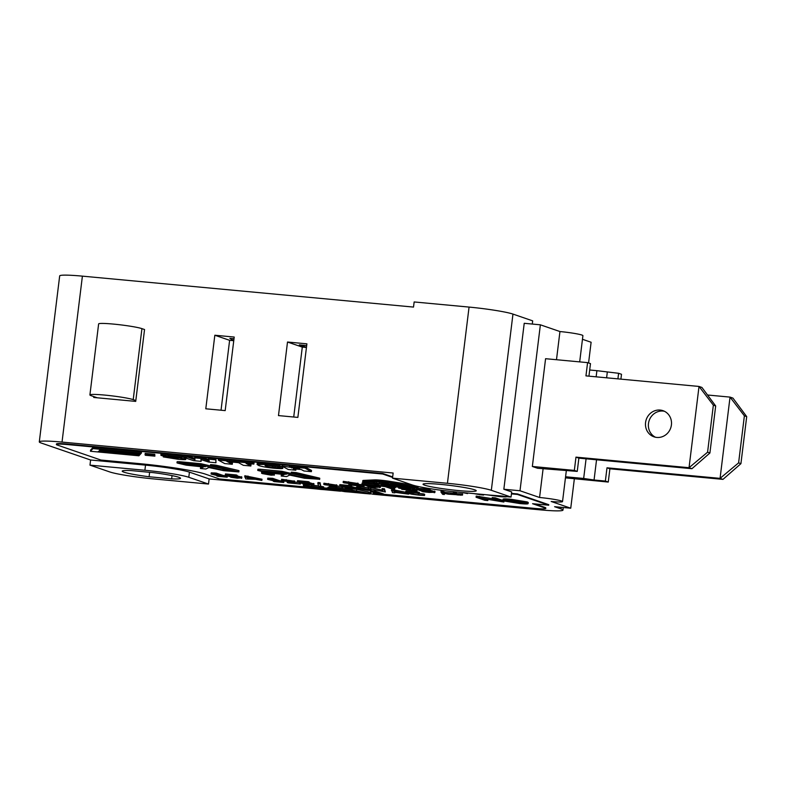 <?xml version="1.0" encoding="UTF-8"?>
<svg xmlns="http://www.w3.org/2000/svg" width="786" height="786" viewBox="0 0 786 786"><rect width="100%" height="100%" fill="white"/><g stroke="black" fill="none" stroke-linecap="round" stroke-linejoin="round"><path stroke-width="1.18" d="M141.932 328.636A22.48 1.759 -173 0 0 117.212 324.471A22.48 1.759 -173 0 0 98.623 323.94L89.909 394.936A22.48 1.759 7 0 1 108.497 395.466A22.48 1.759 7 0 1 133.217 399.632L141.932 328.636L144.545 329.531L135.821 400.536L133.217 399.632M97.287 397.795L91.225 395.712A22.48 1.759 7 0 1 89.909 394.936M565.576 476.768L583.664 478.458L586.081 458.808M596.142 376.828L596.898 370.678L618.602 373.291L617.914 378.862M589.697 370.01L596.898 370.678M565.448 477.859L608.266 482.064L609.897 468.8L722.963 479.372L740.923 463.671L746.7 416.619L732.935 398.109L730.037 397.107L744.381 415.823L738.604 462.875L720.064 478.369L730.037 397.107L707.538 395.004M609.897 468.8L606.998 467.808L605.367 481.061L594.059 480.01L596.545 459.79M606.615 377.811L607.293 372.23M606.998 467.808L720.064 478.369L722.963 479.372M744.381 415.823L746.7 416.619M740.923 463.671L738.604 462.875M620.901 379.147L621.5 374.283L618.602 373.291M608.266 482.064L605.367 481.061M594.059 480.01L583.664 478.458M691.935 468.702L689.037 467.699L575.971 457.138L574.35 470.401L532.348 466.471L537.565 468.269L577.248 471.394L578.869 458.14L691.935 468.702L709.905 453.001L715.673 405.959L701.918 387.439L699.019 386.447L713.354 405.163L707.577 452.205L689.037 467.699L699.019 386.447L585.953 375.875L587.584 362.621L590.483 363.613L588.94 376.16M664.406 411.265A13.834 12.93 -71 0 0 649.167 420.549A13.834 12.93 -71 0 0 655.475 437.242M709.905 453.001L707.577 452.205M713.354 405.163L715.673 405.959M532.348 466.471L545.582 358.701L587.584 362.621M671.411 424.961A13.834 12.93 -71 0 0 662.991 410.675A13.834 12.93 -71 0 0 646.259 419.547A13.834 12.93 -71 0 0 653.991 436.829A13.834 12.93 -71 0 0 671.411 424.961M578.869 458.14L575.971 457.138M577.248 471.394L574.35 470.401M579.685 361.884L582.907 335.642A17.292 1.356 -173 0 0 559.946 331.545L556.488 359.713M559.946 331.545L540.375 324.815L525.775 443.707L519.998 490.759L539.569 497.489A17.292 1.356 7 0 1 562.53 501.586A17.292 1.356 7 0 1 551.173 501.478L570.744 508.208L554.592 506.695L560.968 508.886A34.574 2.712 7 0 1 562.982 510.085A34.574 2.712 7 0 1 540.257 509.859L383.548 495.219L374.843 492.252L370.55 491.849L370.884 493.746L351.706 490.091L360.41 493.077L363.496 493.372L356.087 490.818L373.389 494.296L373.183 492.449L380.463 494.954L383.548 495.239L383.696 494.04L374.991 491.054L370.687 490.651L370.55 491.849M543.097 468.79L539.569 497.489M306.471 347.333L299.319 344.877L306.687 345.565M233.894 338.756L233.658 340.702L229.866 338.383L234.002 338.766M297.973 416.551L297.865 417.405L278.48 415.588L287.509 342.028L306.894 343.836L297.973 416.551M225.179 410.606L205.794 408.799L214.833 335.239L234.208 337.047L225.179 410.606M233.658 340.702L229.62 340.318L221.033 410.223M305.037 486.947L219.432 478.949L205.51 474.164A51.866 4.068 -173 0 0 139.662 463.652L100.893 460.036L57.407 445.082A17.292 1.356 7 0 1 56.395 444.483A17.292 1.356 7 0 1 67.763 444.591L382.723 474.027L392.607 477.416M511.44 493.893L517.414 494.443L548.726 505.211L532.574 503.708L544.747 507.894A17.292 1.356 7 0 1 545.759 508.493A17.292 1.356 7 0 1 534.401 508.375L383.666 494.296M376.632 493.637L373.507 493.343M356.579 491.761L353.071 491.437M329.422 489.226L327.565 489.049M272.516 473.82L271.651 473.83M274.343 473.791L274.343 475.157L274.343 473.791L272.546 473.575L272.565 474.921M263.084 471.777L261.669 471.934L261.522 473.133L262.377 473.604L271.121 475.186L274.196 474.98L270.325 474.94L263.261 473.349M305.037 476.64L281.801 471.276L260.166 469.252L257.896 469.232L257.749 470.431L266.994 472.7L284.267 474.528L281.182 476.061L286.625 476.562L289.641 475.078L304.487 478.232L319.008 479.224L296.184 473.83L291.174 473.359L312.445 478.536L303.602 477.662L281.653 472.474L257.749 470.431M319.617 479.46L319.764 478.261L319.155 478.026L296.332 472.632L291.321 472.16L291.174 473.359M282.361 474.351L281.329 474.862L281.182 476.061M154.871 456.155L154.773 454.288L145.194 453.394L145.046 454.593L145.292 455.261L154.871 456.155L154.626 455.487L145.046 454.593M141.382 453.119L141.529 451.921L93.072 447.391L90.596 450.064L90.449 451.262L138.906 455.792L139.456 455.202L98.329 451.351L139.869 454.76L140.419 454.161L99.39 450.329L140.832 453.719L141.382 453.119L92.925 448.59L90.449 451.262M238.856 471.914L239.003 470.716L238.394 470.48L215.57 465.086L210.56 464.614L210.412 465.813L232.253 471.001L222.841 470.116L200.892 464.929L179.267 462.905L177.607 463.111L186.233 465.155L203.505 466.982L200.42 468.515L205.863 469.016L208.88 467.532L223.725 470.686L238.856 471.914L215.423 466.285L210.412 465.813M201.599 466.805L200.568 467.316L200.42 468.515M224.275 469.095L201.039 463.73L179.414 461.706L177.135 461.687L176.988 462.885M181.93 456.263L168.066 454.112C161.837 453.571 159.735 453.669 161.759 454.416M183.325 457.255L181.841 456.951M181.861 456.774L181.782 457.462L167.919 455.31C161.69 454.77 159.587 454.868 161.611 455.605L178.186 458.395L163.508 456.951L177.862 459.24C185.034 459.839 187.363 459.731 184.848 458.916L185.624 459.368L185.692 458.041M208.614 459.545L201.933 457.324L194.692 456.646L194.967 459.672L188.109 457.246L181.389 456.617L193.611 460.665L201.108 461.362L200.902 459.564L208.624 462.07L215.963 462.757L215.747 459.83L208.408 459.142L209.282 461.018L201.786 458.523L194.545 457.845M215.963 462.757L215.895 458.631L208.555 457.943L208.408 459.142M201.108 461.362L201.196 459.643M194.653 458.336L188.257 456.047L181.537 455.418L181.389 456.617M232.292 464.28L232.44 463.082L226.004 459.574L218.449 458.867L218.302 460.065L224.708 463.573L232.292 464.28L225.857 460.773L218.302 460.065M253.888 464.104L254.035 462.905L252.424 462.04L229.581 459.908L229.433 461.107L231.005 461.962L238.522 462.669L243.326 465.312L250.852 466.01L246.047 463.376L253.888 464.104L252.286 463.239L229.433 461.107M250.852 466.01L250.999 464.811L248.848 463.632M257.081 464.506L257.228 463.318L265.904 463.249L280.18 465.587L280.032 466.786L265.756 464.447L257.081 464.506L258.869 465.587C262.062 466.668 267.289 467.562 274.53 468.279C281.034 468.829 283.726 468.721 282.616 467.965L282.764 466.766L280.071 466.471M274.019 466.314L266.572 465.145M297.511 467.287L291.753 466.746L289.494 465.509L281.997 464.811L281.85 466L288.256 469.507L295.811 470.215L293.168 468.78L301.254 469.537L303.897 470.971L311.384 471.669L304.978 468.161L297.491 467.464L299.692 468.702L281.85 466M311.384 471.669L311.531 470.47L305.125 466.972L297.639 466.265L297.491 467.464M358.023 483.508L343.286 481.346L343.138 482.545L344.199 482.909L355.134 484.264M350.91 483.39L348.935 483.419L348.788 484.618L349.849 484.982L364.075 486.308L364.223 485.119L363.348 484.815L358.111 484.323M375.472 485.709L375.62 484.51L374.735 484.205L362.1 483.026L361.963 484.225L365.844 485.561L377.005 486.917L368.3 486.632L374.745 487.349L379.874 487.192L365.549 484.785L374.588 485.404L361.963 484.225M376.808 485.286L375.551 485.1M394.631 486.799L376.769 485.61L385.169 486.622L391.811 488.902L394.611 489.167L394.759 487.968L392.951 487.349M416.786 489.501L416.649 490.7L403.572 488.077L398.659 488.106L403.65 488.99L401.734 489.314L417.032 490.916L416.786 489.501L412.778 488.735M429.981 490.808L430.129 489.609L429.244 489.305L416.609 488.126L416.462 489.324L420.353 490.651L431.514 492.016L422.809 491.731L429.254 492.439L434.383 492.282L420.058 489.875L429.097 490.503L416.462 489.324M434.344 491.525L430.06 490.199M453.375 493.117L445.308 492.458L441.084 490.847L440.936 492.036L442.665 494.335L444.355 494.502L443.265 493.068L448.04 494.158L462.502 495.092L456.902 494.856L455.074 493.372L453.365 493.205L454.239 494.188L448.02 494.109L440.936 492.036M462.502 495.092L462.649 493.893L457.049 493.657L455.222 492.174L453.512 492.007L453.365 493.205M492.115 498.658L476.218 496.074L476.07 497.263L484.765 500.26L487.831 500.544L481.003 498.196L503.865 502.038L495.16 499.051L492.095 498.766L498.923 501.114L476.07 497.263M502.961 500.486L495.308 497.852L492.242 497.567L492.095 498.766M527.259 501.93L527.111 503.128L511.018 500.495C503.836 499.847 501.507 500.014 504.042 500.996L520.018 503.59C527.042 504.209 529.41 504.062 527.111 503.128L528.104 503.688L528.251 502.49L527.259 501.93L511.165 499.297C503.983 498.648 501.655 498.815 504.19 499.798M227.213 477.2L227.36 476.002L222.959 475.392L216.16 473.064L211.218 472.858L211.07 474.056L220.512 476.375L217.575 476.296L227.213 477.2L222.811 476.591L216.012 474.253L211.07 474.056M236.891 476.434L237.038 475.235L236.154 474.931L225.444 473.929L225.297 475.127L229.178 476.463L238.836 477.682L230.711 477.19L237.313 478.183L241.273 477.908L228.48 475.648L236.006 476.129L225.297 475.127M241.548 477.181L236.969 475.815M261.856 480.433L262.003 479.234L244.81 475.746L245.704 478.929L255.509 479.313L261.856 480.433L244.662 476.945M283.756 482.476L283.903 481.287L279.502 480.678L272.713 478.34L267.761 478.143L267.613 479.342L277.065 481.661L274.127 481.582L283.756 482.476L279.354 481.877L272.565 479.539L267.613 479.342M294.622 481.248L281.643 479.264L281.496 480.462L282.567 480.826L291.852 482.005M299.25 482.496L294.563 482.064M288.659 481.278L287.371 481.337L287.224 482.535L288.285 482.899L300.35 484.029L289.896 482.83L294.475 482.447L293.974 482.024L281.496 480.462M309.026 483.174L309.173 481.975L308.289 481.671L297.57 480.668L297.422 481.867L301.313 483.203L310.961 484.422L302.846 483.93L309.438 484.923L313.408 484.648L300.606 482.388L308.141 482.869L297.422 481.867M313.673 483.921L309.104 482.555M320.776 486.328L320.079 482.692L317.976 482.496L317.829 483.695L318.703 486.131L320.776 486.328L319.931 483.891L317.829 483.695M336.909 485.208L323.93 483.213L323.783 484.412L324.854 484.775L334.138 485.954M341.537 486.446L336.85 486.013M330.945 485.227L329.658 485.286L329.511 486.485L330.572 486.858L342.637 487.978L332.183 486.789L336.762 486.396L336.261 485.974L323.783 484.412M351.313 487.124L351.46 485.925L350.576 485.62L339.857 484.618L339.709 485.817L343.6 487.153L353.248 488.371L345.133 487.88L351.735 488.872L355.694 488.597L342.893 486.338L350.428 486.819L339.709 485.817M355.96 487.87L351.391 486.505M368.241 487.86L360.076 486.475C356.746 486.239 355.999 486.495 357.846 487.251M385.356 491.977L384.462 488.794L382.045 488.568L382.939 491.525L368.162 488.479L385.356 491.977L384.315 489.983L381.898 489.757M382.094 490.1L370.835 487.517L368.31 487.281L368.162 488.479M405.684 492.242L391.575 489.452L392.469 492.635L394.867 492.861L394.523 492.301L408.612 494.148L391.428 490.651M423.32 493.873L423.173 495.072L418.172 494.856L413.112 494.198L408.455 492.616L418.064 493.274L406.048 492.233L406.539 493.009L411.913 494.247L419.154 495.16L424.519 495.494L424.666 494.296L423.497 493.893L411.992 492.753M419.252 493.677L419.4 492.488L418.211 492.075L406.195 491.044L406.686 491.81M327.595 488.106L327.516 489.442L327.595 488.106L319.214 487.811L309.861 486.416M324.058 487.959L311.394 486.288C304.349 485.65 302.011 485.797 304.379 486.74C307.198 487.713 312.514 488.587 320.334 489.373C325.502 489.845 327.87 489.825 327.448 489.305L324.048 489.059M318.635 485.935L311.109 485.05M308.859 484.864L303.494 484.972L303.347 486.17L304.379 486.74M324.087 487.713L323.94 488.912L319.067 489.01L307.68 487.045C305.39 486.318 306.933 486.18 312.307 486.613L323.488 488.047L323.635 486.848L320.786 486.279M352.197 490.012L336.103 487.379C328.912 486.731 326.593 486.898 329.118 487.88M373.389 494.296L373.478 492.547M371.031 492.547L356.677 489.344L351.853 488.892L351.706 490.091M315.55 488.863L209.135 478.92L208.506 484.048L153.594 478.92A34.574 2.712 7 0 1 109.686 471.914L89.977 465.135L90.606 460.007L41.314 443.058A34.574 2.712 7 0 1 39.3 441.86A34.574 2.712 7 0 1 62.025 442.086L393.147 473.025L392.509 478.153L412.228 484.933A11.24 0.884 -173 0 0 411.815 484.864L389.335 481.278A11.24 0.884 -173 0 0 374.49 479.892L363.889 480.384A11.24 0.884 -173 0 0 362.818 480.629L362.67 481.818A11.24 0.884 -173 0 0 376.494 484.382L379.392 485.375L414.635 488.666L411.736 487.674A11.24 0.884 -173 0 0 418.064 487.654A11.24 0.884 -173 0 0 411.668 486.062L389.188 482.476A11.24 0.884 -173 0 0 374.342 481.081L363.741 481.582A11.24 0.884 -173 0 0 362.67 481.818M521.727 502.254L509.407 500.633M365.117 488.637L362.71 488.194M346.655 490.336L334.335 488.715M373.36 482.535A7.781 0.609 7 0 1 369.518 481.956M408.749 485.895L406.598 485.699M397.775 484.874L382.782 483.469M380.159 482.191L375.541 481.671M56.395 444.483L56.464 443.972A17.292 1.356 7 0 1 67.822 444.08L382.792 473.506L382.723 474.027M382.792 473.506L392.666 476.906M511.499 493.372L517.473 493.932L517.414 494.443M517.473 493.932L548.785 504.7L548.726 505.211M534.706 503.905L544.816 507.383A17.292 1.356 7 0 1 545.818 507.972L545.759 508.493M397.854 484.156L397.755 484.962L400.663 485.954L406.5 486.505L397.755 484.962M406.617 485.552L406.5 486.505M406.038 485.463L405.94 486.308M376.435 484.088A7.781 0.609 7 0 1 366.109 482.24A7.781 0.609 7 0 1 366.846 482.073L377.447 481.582A7.781 0.609 7 0 1 387.724 482.545L410.204 486.131A7.781 0.609 7 0 1 414.635 487.232A7.781 0.609 7 0 1 409.516 487.182L376.484 483.695M381.515 484.854L410.253 487.968L381.465 485.276M414.733 487.87L414.635 488.666M388.461 482.663L388.323 483.783L388.372 483.066L386.231 482.869L386.319 483.38L380.149 482.299L388.323 483.783M386.299 482.329L386.231 482.869M380.267 483.685L377.781 483.685L375.973 483.056L380.002 483.606M379.098 483.94L382.438 483.891L373.35 482.673L379.098 483.94M381.829 484.137L382.566 482.82M356.677 489.344L356.53 490.543M363.604 492.488L363.496 493.372L370.304 493.981M332.38 488.656L332.291 489.393C330.267 488.578 331.83 488.42 336.958 488.921L348.729 490.896C350.664 491.653 349.072 491.8 343.944 491.329L331.211 488.833M344.946 491.672C351.971 492.301 354.339 492.144 352.049 491.211L335.956 488.578C328.774 487.929 326.445 488.096 328.97 489.079L344.946 491.672M353.179 490.572L353.032 491.771L352.049 491.211L352.167 490.248M423.497 493.893L423.173 495.072M424.519 495.494L423.349 495.092M409.084 492.596L409.005 493.244L408.455 492.616M394.484 491.24L394.375 492.075L393.815 491.093L400.663 492.665L394.375 492.075M408.681 493.588L408.612 494.148M394.729 489.747L394.582 490.945M384.462 488.794L384.315 489.983M367.583 489.364L369.165 490.091L363.093 489.521L358.534 487.949L367.583 489.364M359.929 487.674C356.598 487.438 355.852 487.693 357.699 488.44L367.789 490.376C371.12 490.611 371.866 490.346 370.01 489.59L359.929 487.674L360.076 486.475M356.824 486.642L356.677 487.841L357.699 488.44M355.812 489.069L355.842 487.408M344.966 486.534L344.897 487.025M350.576 485.62L350.428 486.819M342.775 486.878L342.637 487.978M341.9 486.573L341.763 487.684M336.762 486.396L336.408 484.775M313.526 485.119L313.555 483.449M302.679 482.584L302.61 483.076M308.289 481.671L308.141 482.869M300.488 482.918L300.35 484.029M299.613 482.624L299.476 483.734M294.475 482.447L294.121 480.826M273.469 480.423L273.361 481.317M283.137 481.022L282.989 482.211M279.502 480.678L279.354 481.877M272.713 478.34L272.565 479.539M247.718 477.534L247.619 478.36L247.05 477.377L253.907 478.949L247.619 478.36M247.963 476.041L247.816 477.24M241.4 478.379L241.42 476.709M230.544 475.844L230.485 476.336M236.154 474.931L236.006 476.129M216.916 475.147L216.808 476.031M226.594 475.736L226.447 476.935M222.959 475.392L222.811 476.591M216.16 473.064L216.012 474.253M507.451 500.564L507.363 501.311C505.339 500.495 506.901 500.328 512.03 500.839L523.8 502.814C525.736 503.571 524.144 503.718 519.015 503.246L506.282 500.751M479.499 496.379L479.362 497.577M487.968 499.454L487.831 500.544M486.907 494.816L499.562 496.595C504.72 497.066 507.098 497.047 506.675 496.526M503.168 496.133L490.317 495.131M478.271 494.011L477.603 493.952M462.247 492.517L467.542 493.569L465.312 492.802M467.601 493.019L467.542 493.569M462.109 493.814L461.962 495.013M461.765 493.981L461.618 495.18M460.419 494.05L460.272 495.249M458.376 493.863L458.228 495.062M457.049 493.657L456.902 494.856M456.283 493.392L456.135 494.591M455.222 492.174L455.074 493.372M454.652 492.115L454.505 493.303M453.463 493.313L453.345 494.306M452.048 493.176L451.901 494.374M450.27 493.107L450.123 494.306M448.167 492.91L448.02 494.109M445.308 492.458L445.161 493.647M444.139 492.056L443.992 493.244M434.196 492.724L434.53 491.083M422.131 490.071L422.062 490.562M429.244 489.305L429.097 490.503M409.614 489.118L401.371 488.332L409.958 489.314M408.74 488.902L408.671 489.413M404.829 488.381L404.761 488.931M413.839 490.464L404.515 489.55L414.134 490.621M401.538 487.91L401.734 489.314M394.611 489.167L387.96 486.878L394.582 487.271M395.555 486.888L395.466 487.585M379.687 487.625L380.002 486.141M367.622 484.982L367.563 485.473M374.735 484.205L374.588 485.404M363.348 484.815L363.211 486.013L351.892 484.952L357.561 484.294L343.138 482.545M364.075 486.308L363.211 486.013M357.876 484.707L357.709 483.095M305.125 466.972L304.978 468.161M291.753 466.746L291.606 467.945M282.764 466.766L282.616 467.965L272.251 467.405L266.434 466.344L265.01 465.509L268.439 465.361L280.032 466.786M252.424 462.04L252.286 463.239M215.895 458.631L215.747 459.83M201.933 457.324L201.786 458.523M184.985 457.806L184.848 458.916L168.096 456.077L181.782 457.462M161.012 453.984L160.865 455.182L161.611 455.605M183.747 463.848L198.917 465.174L205.51 466.737L190.33 465.312L183.757 463.769M215.57 465.086L215.423 466.285M93.072 447.391L92.925 448.59M154.773 454.288L154.626 455.487M264.509 471.394L279.678 472.72L286.271 474.282L271.091 472.858L264.518 471.315M296.332 472.632L296.184 473.83M281.801 471.276L281.653 472.474M39.3 441.86L59.677 275.915A34.574 2.712 -173 0 1 82.402 276.141L413.515 307.08L414.153 301.952L469.065 307.08A34.574 2.712 7 0 1 512.963 314.086L532.682 320.865L532.289 324.058M392.509 478.153L447.43 483.292A34.574 2.712 7 0 1 491.329 490.297L511.047 497.076L511.676 491.938L503.846 489.246L519.998 490.759M135.821 400.536L135.723 401.391L93.721 397.461L93.829 396.606M540.375 324.815L524.223 323.301L503.846 489.246M380.355 494.915L373.389 494.266M360.302 493.048L348.797 491.967M340.544 491.201L324.078 489.658M574.34 478.89L570.744 508.208M582.455 339.287L591.111 342.254L588.576 362.965M149.085 476.758A29.396 2.309 7 0 1 122.203 471.138A29.396 2.309 7 0 1 131.105 470.578L153.663 472.681A29.396 2.309 7 0 1 180.544 478.301A29.396 2.309 7 0 1 171.643 478.87L149.085 476.758L149.635 472.307M171.643 478.87L172.046 475.609M474.685 489.825A26.803 2.103 7 0 1 476.247 490.759A26.803 2.103 7 0 1 454.082 490.12A26.803 2.103 7 0 1 424.607 485.149A26.803 2.103 7 0 1 423.045 484.225A26.803 2.103 7 0 1 445.21 484.854A26.803 2.103 7 0 1 474.685 489.825M214.833 335.239L229.62 340.318M287.509 342.028L302.296 347.107L293.718 417.012M306.452 347.5L302.296 347.107M405.045 485.306L404.947 486.033M404.23 485.178L404.161 485.699M404.466 485.217L404.387 485.846M380.228 481.671L380.149 482.299M382.409 481.857L382.33 482.496M373.458 481.769L373.35 482.673M374.991 491.054L374.843 492.252M327.998 487.271L327.85 488.47L328.97 489.079M348.729 490.896L349.642 491.388M307.758 486.347L307.68 487.045L306.766 486.524M406.195 491.044L406.539 493.009M418.211 492.075L418.064 493.274M394.936 492.341L394.867 492.861M370.835 487.517L370.687 488.715M371.189 489L371.041 490.199L370.098 488.921M345.201 487.281L345.133 487.88M345.378 487.291L345.3 487.89M333.873 485.768L329.511 486.485M320.079 482.692L319.931 483.891M302.915 483.321L302.846 483.93M303.091 483.341L303.013 483.94M291.586 481.818L287.224 482.535M270.856 478.173L270.708 479.372L270.472 478.34M248.17 478.635L248.111 479.146M230.789 476.591L230.711 477.19M230.956 476.601L230.888 477.2M214.313 472.887L213.772 474.263L213.92 473.064M503.06 499.189L502.922 500.387L504.042 500.996M523.8 502.814L524.704 503.305M495.308 497.852L495.16 499.051M503.993 500.977L503.865 502.038M473.889 493.598L480.275 494.758L483.567 495.062L481.337 494.296M483.636 494.512L483.567 495.062M443.078 491.447L442.931 492.645M444.473 493.539L444.355 494.502M442.204 490.945L442.056 492.144M442.754 491.014L442.606 492.213M421.827 490.769L421.748 491.368M422.023 490.788L421.954 491.378M412.817 488.352L412.67 489.55L412.493 488.47M398.473 486.721L398.659 488.106M376.897 484.52L376.769 485.61M367.317 485.679L367.239 486.269M367.524 485.689L367.445 486.288M354.751 484.048L348.788 484.618M289.494 465.509L289.346 466.707M295.958 469.046L295.811 470.215M275.188 466.403L275.139 467.267M226.004 459.574L225.857 460.773M188.257 456.047L188.109 457.246M163.341 456.077L163.242 456.863M201.039 463.73L200.892 464.929M264.086 473.231L264.027 473.762C262.544 473.28 263.123 473.143 265.766 473.349L271.612 474.155L265.137 473.123C261.63 472.808 260.716 472.976 262.377 473.604M271.71 473.359L271.612 474.155M90.606 460.007L145.518 465.135A34.574 2.712 7 0 1 189.426 472.14L209.135 478.92M208.506 484.048L188.797 477.279A34.574 2.712 -173 0 0 144.889 470.264L89.977 465.135M412.228 484.933A34.574 2.712 -173 0 0 456.126 491.938L511.047 497.076M67.822 444.08L67.763 444.591M544.816 507.383L544.747 507.894M411.815 484.864L411.668 486.062M389.335 481.278L389.188 482.476M374.49 479.892L374.342 481.081M379.559 482.103L379.412 483.302M344.091 490.13L343.944 491.329M336.103 487.379L335.956 488.578M319.214 487.811L319.067 489.01M418.319 493.657L418.172 494.856M413.259 492.999L413.112 494.198M367.062 489.197L366.954 490.081M363.24 488.322L363.093 489.521M360.224 487.91L360.126 488.676M352.01 486.593L351.863 487.792M346.911 486.711L346.842 487.202M309.723 482.643L309.576 483.832M304.624 482.761L304.555 483.252M237.598 475.903L237.451 477.102M232.489 476.021L232.43 476.513M519.163 502.048L519.015 503.246M511.165 499.297L511.018 500.495M430.345 490.238L430.197 491.437M410.813 489.894L410.734 490.523M375.836 485.149L375.688 486.338M265.904 463.249L265.756 464.447M168.066 454.112L167.919 455.31M175.838 457.933L175.769 458.474M238.394 470.48L238.246 471.679M319.155 478.026L319.008 479.224M304.742 476.611L304.595 477.809M303.75 476.463L303.602 477.662M270.433 474.076L270.325 474.94M512.963 314.086L491.329 490.297M469.065 307.08L447.43 483.292M82.402 276.141L62.025 442.086M561.155 507.304L560.968 508.886M363.889 480.384L363.741 481.582M409.653 486.043L409.516 487.182M376.425 481.749L376.278 482.948M368.575 491.997L368.428 493.195M311.541 485.09L311.394 486.288M411.51 491.279L411.363 492.478M350.89 487.87L350.802 488.568M328.489 483.518L328.342 484.716M332.675 485.502L332.576 486.318M308.603 483.921L308.515 484.618M286.202 479.568L286.055 480.767M290.388 481.553L290.289 482.368M236.478 477.181L236.389 477.878M428.419 491.427L428.331 492.134M373.91 486.328L373.822 487.045M348.729 481.739L348.581 482.938M352.845 483.645L352.727 484.53M266.562 465.253L266.434 466.344M272.398 466.206L272.251 467.405M190.438 464.388L190.33 465.312M189.436 464.29L189.328 465.174M179.414 461.706L179.267 462.905M222.988 468.918L222.841 470.116M223.981 469.065L223.833 470.264M271.199 471.934L271.091 472.858M260.166 469.252L260.019 470.45M270.197 471.836L270.089 472.72M265.236 472.288L265.137 473.123M144.889 470.264L145.518 465.135M188.797 477.279L189.426 472.14M418.201 486.495L418.064 487.654M382.851 482.85L382.703 484.048M356.274 487.723L356.127 488.921M336.958 485.149L336.811 486.347M313.987 483.773L313.84 484.972M294.671 481.199L294.524 482.398M241.852 477.033L241.705 478.232M435.002 491.358L434.855 492.557M380.493 486.269L380.345 487.467M358.229 483.39L358.082 484.589M566.362 470.382L562.53 501.586M563.297 507.51L562.982 510.085M405.812 491.221L405.664 492.419"/></g></svg>

